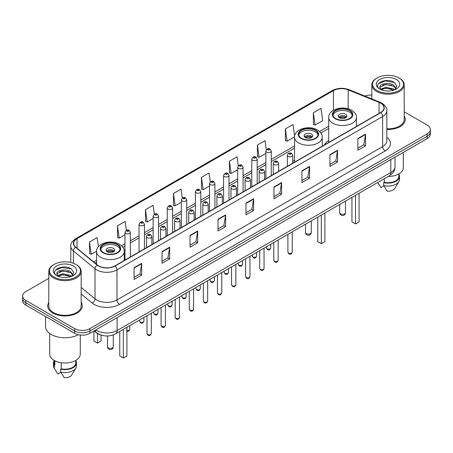 <?xml version="1.0" encoding="UTF-8"?>
<svg xmlns="http://www.w3.org/2000/svg" width="453" height="453" viewBox="0 0 453 453"><rect width="100%" height="100%" fill="white"/><g stroke="black" fill="none" stroke-linecap="round" stroke-linejoin="round"><path stroke-width="0.68" d="M294.552 160.243A19.066 11.008 0 0 0 292.763 161.517M328.742 140.509A19.066 11.008 0 0 0 324.274 145.022M101.993 335.35A10.793 6.229 180 0 1 96.846 333.068L94.162 330.854M48.794 278.335L25.81 291.607A10.793 6.229 0 0 0 22.65 296.013L22.65 300.713A10.793 6.229 0 0 0 25.81 305.118L74.649 333.312A10.793 6.229 0 0 0 89.909 333.312L427.19 138.584A10.793 6.229 0 0 0 430.35 134.179L430.35 131.829A10.793 6.229 0 0 1 427.19 136.234A10.793 6.229 0 0 0 430.35 131.829L430.35 129.479A10.793 6.229 0 0 0 427.19 125.073L404.206 111.806M22.65 296.013A10.793 6.229 0 0 0 25.81 300.418L74.649 328.612A10.793 6.229 0 0 0 89.909 328.612L89.909 330.962L427.19 136.234L89.909 330.962A10.793 6.229 0 0 1 74.649 330.962A10.793 6.229 0 0 0 89.909 330.962L89.909 333.312M25.81 300.418L25.81 302.768L74.649 330.962L25.81 302.768A10.793 6.229 0 0 1 22.65 298.363A10.793 6.229 0 0 0 25.81 302.768L25.81 305.118M48.794 302.53A17.265 9.966 0 0 0 47.718 305.996A17.265 9.966 0 0 0 52.775 313.046A17.265 9.966 0 0 0 71.591 315.209A17.265 9.966 0 0 0 82.248 305.996A17.265 9.966 0 0 0 81.172 302.53A17.265 9.966 0 0 1 82.248 305.996A17.265 9.966 0 0 1 71.591 315.209A17.265 9.966 0 0 1 52.775 313.046A17.265 9.966 0 0 1 47.718 305.996A17.265 9.966 0 0 1 48.794 302.53M380.588 103.108A11.512 6.648 180 0 1 383.963 107.803A11.512 6.648 180 0 1 380.588 112.503L114.937 265.877A11.512 6.648 180 0 1 97.367 264.988L75.747 247.162A11.512 6.648 180 0 1 73.669 243.352A11.512 6.648 180 0 1 77.038 238.652L333.431 90.623A11.512 6.648 180 0 1 348.176 89.881L379.053 102.361A11.512 6.648 180 0 1 380.588 103.108M380.792 102.99A11.801 6.812 0 0 0 379.218 102.225L348.34 89.745A11.801 6.812 0 0 0 333.232 90.504L76.834 238.533A11.801 6.812 0 0 0 75.515 247.259L97.135 265.084A11.801 6.812 0 0 0 115.141 265.996L380.792 112.621A11.801 6.812 0 0 0 380.792 102.99M134.065 267.729L134.065 279.478L141.698 275.073L141.698 263.323L134.065 267.729M134.065 277.395L139.943 273.997L141.664 263.714A2.877 1.659 -120 0 0 141.698 263.323M139.892 274.031L141.698 275.073M162.044 251.574L162.044 263.323L169.677 258.918L169.677 247.168L162.044 251.574M162.044 261.239L167.921 257.848L169.643 247.559A2.877 1.659 -120 0 0 169.677 247.168M167.87 257.876L169.677 258.918M190.022 235.418L190.022 247.168L197.655 242.763L197.655 231.013L190.022 235.418M190.022 245.084L195.9 241.692L197.627 231.404A2.877 1.659 -120 0 0 197.655 231.013M195.849 241.721L197.655 242.763M218.006 219.269L218.006 231.013L225.634 226.608L225.634 214.864L218.006 219.269M218.006 228.929L223.884 225.537L225.605 215.254A2.877 1.659 -120 0 0 225.634 214.864M223.827 225.566L225.634 226.608M357.904 138.499L357.904 150.249L365.531 145.843L365.531 134.094L357.904 138.499M357.904 148.159L363.782 144.767L365.503 134.484A2.877 1.659 -120 0 0 365.531 134.094M363.725 144.801L365.531 145.843M329.92 154.654L329.92 166.398L337.553 161.993L337.553 150.249L329.92 154.654M329.92 164.314L335.798 160.923L337.525 150.634A2.877 1.659 -120 0 0 337.553 150.249M335.747 160.951L337.553 161.993M301.941 170.804L301.941 182.553L309.575 178.148L309.575 166.398L301.941 170.804M301.941 180.47L307.819 177.078L309.541 166.789A2.877 1.659 -120 0 0 309.575 166.398M307.768 177.106L309.575 178.148M273.963 186.959L273.963 198.708L281.596 194.303L281.596 182.553L273.963 186.959M273.963 196.625L279.841 193.233L281.562 182.944A2.877 1.659 -120 0 0 281.596 182.553M279.79 193.261L281.596 194.303M245.985 203.114L245.985 214.864L253.612 210.458L253.612 198.708L245.985 203.114M245.985 212.78L251.862 209.382L253.584 199.099A2.877 1.659 -120 0 0 253.612 198.708M251.811 209.416L253.612 210.458M386.839 129.439A17.265 9.966 0 0 0 405.282 119.496A17.265 9.966 0 0 0 404.206 116.025A17.265 9.966 0 0 1 405.282 119.496A17.265 9.966 0 0 1 386.839 129.439M89.909 328.612L427.19 133.884A10.793 6.229 0 0 0 430.35 129.479M371.828 95.09A10.793 6.229 0 0 0 364.841 96.064M154.337 214.15L153.091 205.288L145.464 209.694L145.583 221.37M126.359 230.322L125.113 221.438L117.48 225.849L117.604 237.525M98.409 246.704L97.135 237.593L89.501 241.998L89.626 253.68M238.289 165.798L237.032 156.823L229.399 161.228L229.524 172.91M266.285 149.756L265.011 140.673L257.378 145.079L257.502 156.755M294.631 136.223L292.989 124.518L285.356 128.924L285.481 140.6M313.34 112.769L315.062 125.045L322.689 120.64L320.967 108.363L313.34 112.769L313.459 124.445M182.316 198.006L181.07 189.133L173.442 193.539L173.561 205.215M210.3 181.885L209.048 172.978L201.421 177.383L201.545 189.06M201.421 177.383L203.142 189.66L209.507 185.985M203.142 189.66L201.421 189.014M229.399 161.228L231.121 173.505L237.689 169.716M231.121 173.505L229.399 172.865M257.378 145.079L259.099 157.35L265.871 153.442M259.099 157.35L257.378 156.71M285.356 128.924L287.083 141.2L294.563 136.88M287.083 141.2L285.356 140.555M315.062 125.045L313.34 124.399M173.442 193.539L175.164 205.815L181.325 202.259M175.164 205.815L173.442 205.169M145.464 209.694L147.185 221.97L153.142 218.527M147.185 221.97L145.464 221.324M117.48 225.849L119.207 238.119L124.96 234.801M119.207 238.119L117.48 237.48M89.501 241.998L91.223 254.275L96.574 251.189M91.223 254.275L89.501 253.629M377.083 90.566A15.47 8.93 0 0 0 398.957 90.566A15.47 8.93 0 0 0 398.957 77.933L399.467 78.227A16.189 9.343 0 0 1 404.206 84.836A16.189 9.343 0 0 1 394.212 93.471A16.189 9.343 0 0 1 376.573 91.444A16.189 9.343 0 0 1 371.828 84.836A16.189 9.343 0 0 1 376.573 78.227L377.083 77.933A15.47 8.93 0 0 0 377.083 90.566M386.839 128.816A16.189 9.343 0 0 0 404.206 119.496L404.206 84.836M388.136 176.489A15.289 8.828 0 0 0 403.306 167.661L403.306 152.378M386.052 90.928L388.793 91.008M380.679 89.207L385.911 87.208L393.77 89.043L394.722 89.807M381.16 89.705L385.911 88.142L393.94 90.096M379.886 87.236L381.233 89.773M379.903 87.486C379.025 83.867 388.951 81.716 393.77 85.311L396.103 88.539M379.937 87.712L380.163 87.106L385.911 84.411L393.77 86.246L395.922 88.782M394.999 89.694L396.834 86.087L394.512 82.582C386.279 76.665 371.658 84.462 380.101 89.241L380.52 89.496M396.313 79.462A11.727 6.772 0 0 0 379.722 79.462A11.727 6.772 0 0 0 379.722 89.037A11.727 6.772 0 0 0 396.313 89.037A11.727 6.772 0 0 0 396.313 79.462M377.7 182.514L380.865 187.508L383.833 185.792M381.409 90.011L379.92 87.622M384.263 178.725L384.263 182.316A10.793 6.229 0 0 0 398.81 176.477L398.81 173.918M399.467 78.227L398.957 77.933A15.47 8.93 0 0 0 377.083 77.933M384.263 182.316L383.702 182.638L383.702 185.571L387.224 191.177A7.197 4.156 0 0 0 394.818 188.403L398.9 181.579A11.512 6.648 0 0 0 399.529 179.411L399.529 176.477A11.512 6.648 0 0 0 398.81 174.162M383.702 185.571A11.512 6.648 0 0 0 398.9 181.579M383.702 182.638A11.512 6.648 0 0 0 399.529 176.477M378.385 83.76L385.271 80.934L394.353 82.474M382.689 85.13L385.271 84.66L391.754 85.221M382.689 88.862L385.271 88.392L391.754 88.947M349.456 110.623A9.711 5.606 0 0 0 338.872 109.411A9.711 5.606 0 0 0 332.876 114.592A9.711 5.606 0 0 0 335.724 118.556A9.711 5.606 0 0 0 346.307 119.773A9.711 5.606 0 0 0 352.304 114.592A9.711 5.606 0 0 0 349.456 110.623M352.219 115.322A9.711 5.606 0 0 0 349.456 112.095A9.711 5.606 0 0 0 339.467 110.747A9.711 5.606 0 0 0 332.961 115.322M351.947 197.383L351.947 221.913L355.509 223.969L359.07 221.913L359.07 193.272M355.509 223.969L355.509 195.328M345.639 114.298A4.315 2.492 0 0 0 340.939 113.754A4.315 2.492 0 0 0 338.272 116.059A4.315 2.492 0 0 0 339.535 117.82A4.315 2.492 0 0 0 344.24 118.363A4.315 2.492 0 0 0 346.907 116.059A4.315 2.492 0 0 0 345.639 114.298M346.522 117.089A4.315 2.492 0 0 0 345.639 116.353A4.315 2.492 0 0 0 338.657 117.089M339.104 117.525A5.753 3.324 180 0 1 345.826 117.423L345.826 117.706M339.574 117.842A5.034 2.905 180 0 1 345.305 117.723L345.826 117.423M345.22 118.035L345.305 117.723M54.043 277.066A15.47 8.93 0 0 0 75.917 277.066A15.47 8.93 0 0 0 75.917 264.439L76.427 264.733A16.189 9.343 0 0 1 81.172 271.341A16.189 9.343 0 0 1 71.178 279.977A16.189 9.343 0 0 1 53.533 277.949A16.189 9.343 0 0 1 48.794 271.341A16.189 9.343 0 0 1 53.533 264.733L54.043 264.439A15.47 8.93 0 0 0 54.043 277.066M48.794 271.341L48.794 305.996A16.189 9.343 0 0 0 53.533 312.61A16.189 9.343 0 0 0 71.178 314.631A16.189 9.343 0 0 0 81.172 305.996L81.172 271.341M45.555 316.517L45.555 326.556A19.422 11.217 0 0 0 51.246 334.49A19.422 11.217 0 0 0 78.329 334.705M49.694 333.476L49.694 354.167A15.289 8.828 0 0 0 54.173 360.407A15.289 8.828 0 0 0 70.832 362.321A15.289 8.828 0 0 0 80.272 354.167L80.272 335.027M63.018 277.429L65.759 277.508M57.639 275.707L62.876 273.708L70.73 275.549L71.682 276.313M58.12 276.211L62.876 274.643L70.906 276.596M56.852 273.737L58.194 276.273M56.868 273.991C55.991 270.367 65.917 268.221 70.73 271.817L73.069 275.045M56.902 274.212L57.129 273.612L62.876 270.911L70.73 272.751L72.882 275.288M71.959 276.194L73.799 272.587L71.472 269.088C63.244 263.17 48.618 270.968 57.067 275.747L57.486 276.002M73.278 265.968A11.727 6.772 0 0 0 56.687 265.968A11.727 6.772 0 0 0 56.687 275.543A11.727 6.772 0 0 0 73.278 275.543A11.727 6.772 0 0 0 73.278 265.968M54.19 360.418L54.19 362.978A10.793 6.229 0 0 0 54.864 365.146L54.864 360.786M54.19 360.667A11.512 6.648 0 0 0 53.471 362.978L53.471 365.916A11.512 6.648 0 0 0 54.1 368.085A11.512 6.648 0 0 0 54.309 368.408L57.831 374.008L60.798 372.298M54.309 368.408L54.309 365.469L54.864 365.146M53.471 362.978A11.512 6.648 0 0 0 54.309 365.469M58.375 276.517L56.885 274.122M61.223 362.723L61.223 368.821A10.793 6.229 0 0 0 75.776 362.978L75.776 360.418M76.427 264.733L75.917 264.439A15.47 8.93 0 0 0 54.043 264.439M61.223 368.821L60.668 369.138L60.668 372.077L64.19 377.677A7.197 4.156 0 0 0 71.784 374.908L75.861 368.085A11.512 6.648 0 0 0 76.495 365.916L76.495 362.978A11.512 6.648 0 0 0 75.776 360.667M60.668 372.077A11.512 6.648 0 0 0 75.861 368.085M60.668 369.138A11.512 6.648 0 0 0 76.495 362.978M55.351 270.26L62.237 267.434L71.314 268.98M59.654 271.636L62.237 271.166L68.72 271.721M59.654 275.367L62.237 274.897L68.72 275.452M315.271 130.362A9.711 5.606 0 0 0 304.688 129.145A9.711 5.606 0 0 0 298.691 134.326A9.711 5.606 0 0 0 301.534 138.29A9.711 5.606 0 0 0 312.123 139.507A9.711 5.606 0 0 0 318.114 134.326A9.711 5.606 0 0 0 315.271 130.362M318.034 135.062A9.711 5.606 0 0 0 315.271 131.829A9.711 5.606 0 0 0 305.282 130.487A9.711 5.606 0 0 0 298.776 135.062M317.763 217.117L317.763 241.647L321.324 243.703L324.886 241.647L324.886 213.006M321.324 243.703L321.324 215.062M311.454 134.031A4.315 2.492 0 0 0 306.749 133.493A4.315 2.492 0 0 0 304.088 135.798A4.315 2.492 0 0 0 305.35 137.559A4.315 2.492 0 0 0 310.056 138.097A4.315 2.492 0 0 0 312.723 135.798A4.315 2.492 0 0 0 311.454 134.031M312.338 136.823A4.315 2.492 0 0 0 311.454 136.087A4.315 2.492 0 0 0 304.473 136.823M304.914 137.265A5.753 3.324 180 0 1 311.636 137.157L311.636 137.446M305.39 137.576A5.034 2.905 180 0 1 311.12 137.457L311.636 137.157M311.035 137.774L311.12 137.457M117.276 244.671A9.711 5.606 0 0 0 106.693 243.459A9.711 5.606 0 0 0 100.696 248.635A9.711 5.606 0 0 0 103.544 252.604A9.711 5.606 0 0 0 114.128 253.816A9.711 5.606 0 0 0 120.124 248.635A9.711 5.606 0 0 0 117.276 244.671M120.039 249.371A9.711 5.606 0 0 0 117.276 246.143A9.711 5.606 0 0 0 107.293 244.796A9.711 5.606 0 0 0 100.781 249.371M119.773 331.432L119.773 355.956L123.329 358.017L126.891 355.956L126.891 327.315M123.329 358.017L123.329 329.371M93.93 330.99L93.93 341.041L97.491 343.097L101.053 341.041L101.053 335.118M97.491 343.097L97.491 333.55M113.465 248.346A4.315 2.492 0 0 0 108.76 247.802A4.315 2.492 0 0 0 106.093 250.107A4.315 2.492 0 0 0 107.361 251.868A4.315 2.492 0 0 0 112.061 252.406A4.315 2.492 0 0 0 114.728 250.107A4.315 2.492 0 0 0 113.465 248.346M114.343 251.132A4.315 2.492 0 0 0 113.465 250.401A4.315 2.492 0 0 0 106.478 251.132M106.925 251.574A5.753 3.324 180 0 1 113.646 251.472L113.646 251.755M107.395 251.891A5.034 2.905 180 0 1 113.125 251.772L113.646 251.472M113.04 252.083L113.125 251.772M95.809 329.909A14.388 8.307 0 0 0 96.778 330.526A14.388 8.307 0 0 0 117.123 330.526L390.814 172.508A14.388 8.307 0 0 0 395.033 166.636C395.135 170.203 393.232 173.261 389.325 175.804L115.634 333.816A7.197 4.156 60 0 0 117.123 330.526L117.123 317.598M390.814 159.586L390.814 172.508A7.197 4.156 60 0 1 389.325 175.804M95.226 330.243A7.197 4.813 129.5 0 0 96.483 332.581L94.298 330.781M427.19 138.584L427.19 133.884M74.649 333.312L74.649 328.612M386.839 137.406A17.984 10.385 180 0 1 385.169 150.979L119.518 304.354A3.596 2.078 60 0 1 116.97 299.948L382.626 146.574A14.388 8.307 0 0 0 386.839 140.702L386.839 110.623A14.388 8.307 180 0 1 382.626 116.5A3.596 2.078 -120 0 0 380.792 112.621M119.518 304.354A17.984 10.385 180 0 1 94.082 304.354A17.984 10.385 180 0 1 92.067 302.966L81.172 293.986M97.135 265.084A3.596 2.407 129.5 0 0 95.011 268.765L95.011 298.838A14.388 8.307 0 0 0 96.625 299.948A14.388 8.307 0 0 0 116.97 299.948L116.97 269.875A14.388 8.307 180 0 1 95.011 268.765L73.392 250.934A14.388 8.307 180 0 1 70.787 246.172L70.787 262.474M386.839 110.623C387.321 108.38 385.667 105.872 381.879 103.103L379.988 102.185A3.596 1.687 112 0 0 379.218 102.225M379.988 102.185L349.11 89.705C343.153 87.593 337.496 87.899 332.145 90.623A3.596 2.078 60 0 1 333.232 90.504M76.834 238.533A3.596 2.078 -120 0 0 75.747 238.652C72.016 241.336 70.362 243.839 70.787 246.172M75.515 247.259A3.596 2.407 129.5 0 0 73.392 250.934L73.392 263.255M349.11 89.705A3.596 1.687 112 0 0 348.34 89.745M115.141 265.996A3.596 2.078 60 0 1 116.97 269.875L382.626 116.5L382.626 146.574A3.596 2.078 60 0 0 385.169 150.979M81.172 287.423L95.011 298.838A3.596 2.407 -50.5 0 1 92.067 302.966M77.038 238.652L77.038 248.227M379.053 102.361L379.053 113.392M348.176 89.881L348.176 108.777M356.777 126.251L356.437 126.115M333.431 90.623L333.431 110.289M328.742 126.228L319.575 131.517M294.552 145.968L271.268 159.411M265.871 162.525L257.179 167.542M251.783 170.662L243.085 175.679M237.689 178.793L228.997 183.816M223.601 186.93L214.903 191.953M209.507 195.067L200.809 200.084M195.413 203.204L186.721 208.221M181.325 211.336L172.627 216.358M167.231 219.473L158.539 224.495M153.142 227.61L144.445 232.632M139.048 235.747L130.356 240.764M124.96 243.878L121.58 245.832M96.563 260.277L93.675 261.942M245.985 203.488L253.584 199.099M273.963 187.332L281.562 182.944M301.941 171.177L309.541 166.789M329.92 155.022L337.525 150.634M357.904 138.873L365.503 134.484M218.006 219.637L225.605 215.254M190.022 235.792L197.627 231.404M162.044 251.947L169.643 247.559M134.065 268.102L141.664 263.714M335.339 118.777A10.255 5.917 0 0 0 349.841 118.777A10.255 5.917 0 0 0 349.841 110.407A10.255 5.917 0 0 0 335.339 110.407A10.255 5.917 0 0 0 335.339 118.777M356.437 126.449L356.437 117.525A13.85 7.995 180 0 1 347.887 124.915A13.85 7.995 180 0 1 332.796 123.182A13.85 7.995 180 0 1 328.742 117.525L328.742 142.44M340.554 213.861A2.877 1.659 180 0 1 339.71 212.689A2.877 2.877 0 0 0 344.031 215.181A2.877 2.877 0 0 0 345.469 212.689A2.877 1.659 180 0 1 344.625 213.861A2.877 1.659 180 0 1 340.554 213.861M301.154 138.51A10.255 5.917 0 0 0 315.65 138.51A10.255 5.917 0 0 0 315.65 130.141A10.255 5.917 0 0 0 301.154 130.141A10.255 5.917 0 0 0 301.154 138.51M322.253 146.183L322.253 137.265A13.85 7.995 180 0 1 313.703 144.649A13.85 7.995 180 0 1 298.612 142.916A13.85 7.995 180 0 1 294.552 137.265L294.552 162.18M306.37 233.601A2.877 1.659 180 0 1 305.526 232.429A2.877 2.877 0 0 0 309.841 234.92A2.877 2.877 0 0 0 311.279 232.429A2.877 1.659 180 0 1 310.441 233.601A2.877 1.659 180 0 1 306.37 233.601M103.159 252.825A10.255 5.917 0 0 0 117.661 252.825A10.255 5.917 0 0 0 117.661 244.45A10.255 5.917 0 0 0 103.159 244.45A10.255 5.917 0 0 0 103.159 252.825M124.258 260.498L124.258 251.574A13.85 7.995 180 0 1 115.713 258.963A13.85 7.995 180 0 1 100.617 257.23A13.85 7.995 180 0 1 96.563 251.574L96.563 264.326M108.375 347.91A2.877 1.659 180 0 1 107.531 346.738A2.877 2.877 0 0 0 111.851 349.229A2.877 2.877 0 0 0 113.29 346.738A2.877 1.659 180 0 1 112.446 347.91A2.877 1.659 180 0 1 108.375 347.91M292.225 252.208C291.511 254.15 290.407 254.716 288.912 253.912L287.904 252.208A2.157 1.246 0 0 0 288.538 253.091A2.157 1.246 0 0 0 290.888 253.357A2.157 1.246 0 0 0 292.225 252.208L292.225 231.862M288.159 156.387A2.695 1.557 180 0 1 287.366 155.283C288.057 153.069 289.467 152.429 291.602 153.357L292.763 155.283A2.695 1.557 180 0 1 291.098 156.721A2.695 1.557 180 0 1 288.159 156.387M290.701 153.448A0.9 0.521 0 0 0 289.427 153.448A0.9 0.521 0 0 0 289.427 154.184A0.9 0.521 0 0 0 290.701 154.184A0.9 0.521 0 0 0 290.701 153.448M278.131 260.345C277.423 262.281 276.319 262.853 274.818 262.049L273.816 260.345A2.157 1.246 0 0 0 274.444 261.222A2.157 1.246 0 0 0 276.8 261.494A2.157 1.246 0 0 0 278.131 260.345L278.131 239.999M274.065 164.518A2.695 1.557 180 0 1 273.272 163.42C273.963 161.206 275.373 160.566 277.508 161.495L278.669 163.42A2.695 1.557 180 0 1 277.004 164.858A2.695 1.557 180 0 1 274.065 164.518M276.607 161.585A0.9 0.521 0 0 0 275.339 161.585A0.9 0.521 0 0 0 275.339 162.316A0.9 0.521 0 0 0 276.607 162.316A0.9 0.521 0 0 0 276.607 161.585M264.042 268.476C263.329 270.418 262.225 270.99 260.73 270.181L259.722 268.476A2.157 1.246 0 0 0 260.356 269.359A2.157 1.246 0 0 0 262.706 269.631A2.157 1.246 0 0 0 264.042 268.476L264.042 248.136M259.971 172.655A2.695 1.557 180 0 1 259.184 171.557C259.875 169.343 261.285 168.697 263.414 169.632L264.58 171.557A2.695 1.557 180 0 1 262.916 172.995A2.695 1.557 180 0 1 259.971 172.655M262.519 169.716A0.9 0.521 0 0 0 261.245 169.716A0.9 0.521 0 0 0 261.245 170.453A0.9 0.521 0 0 0 262.519 170.453A0.9 0.521 0 0 0 262.519 169.716M249.948 276.613C249.235 278.555 248.131 279.122 246.636 278.318L245.634 276.613A2.157 1.246 0 0 0 246.262 277.496A2.157 1.246 0 0 0 248.618 277.763A2.157 1.246 0 0 0 249.948 276.613L249.948 256.273M245.883 180.792A2.695 1.557 180 0 1 245.09 179.688C245.781 177.474 247.191 176.834 249.326 177.763L250.486 179.688A2.695 1.557 180 0 1 248.822 181.126A2.695 1.557 180 0 1 245.883 180.792M248.425 177.853A0.9 0.521 0 0 0 247.151 177.853A0.9 0.521 0 0 0 247.151 178.59A0.9 0.521 0 0 0 248.425 178.59A0.9 0.521 0 0 0 248.425 177.853M235.854 284.75C235.147 286.692 234.042 287.259 232.542 286.455L231.54 284.75A2.157 1.246 0 0 0 232.174 285.633A2.157 1.246 0 0 0 234.524 285.9A2.157 1.246 0 0 0 235.854 284.75L235.854 264.41M231.789 188.929A2.695 1.557 180 0 1 231.002 187.825C231.693 185.611 233.102 184.971 235.232 185.9L236.398 187.825A2.695 1.557 180 0 1 234.733 189.263A2.695 1.557 180 0 1 231.789 188.929M234.337 185.99A0.9 0.521 0 0 0 233.063 185.99A0.9 0.521 0 0 0 233.063 186.727A0.9 0.521 0 0 0 234.337 186.727A0.9 0.521 0 0 0 234.337 185.99M221.766 292.887C221.053 294.829 219.948 295.396 218.454 294.592L217.451 292.887A2.157 1.246 0 0 0 218.08 293.765A2.157 1.246 0 0 0 220.435 294.037A2.157 1.246 0 0 0 221.766 292.887L221.766 272.542M217.7 197.061A2.695 1.557 180 0 1 216.908 195.962C217.599 193.748 219.009 193.108 221.143 194.037L222.304 195.962A2.695 1.557 180 0 1 220.639 197.4A2.695 1.557 180 0 1 217.7 197.061M220.243 194.127A0.9 0.521 0 0 0 218.969 194.127A0.9 0.521 0 0 0 218.969 194.858A0.9 0.521 0 0 0 220.243 194.858A0.9 0.521 0 0 0 220.243 194.127M207.672 301.019C206.964 302.961 205.86 303.533 204.36 302.723L203.357 301.019A2.157 1.246 0 0 0 203.992 301.902A2.157 1.246 0 0 0 206.341 302.174A2.157 1.246 0 0 0 207.672 301.019L207.672 280.679M203.607 205.198A2.695 1.557 180 0 1 202.819 204.099C203.505 201.885 204.92 201.24 207.049 202.174L208.216 204.099A2.695 1.557 180 0 1 206.545 205.537A2.695 1.557 180 0 1 203.607 205.198M206.149 202.259A0.9 0.521 0 0 0 204.881 202.259A0.9 0.521 0 0 0 204.881 202.995A0.9 0.521 0 0 0 206.149 202.995A0.9 0.521 0 0 0 206.149 202.259M193.584 309.156C192.87 311.098 191.766 311.664 190.271 310.86L189.263 309.156A2.157 1.246 0 0 0 189.898 310.039A2.157 1.246 0 0 0 192.248 310.311A2.157 1.246 0 0 0 193.584 309.156L193.584 288.816M189.518 213.335A2.695 1.557 180 0 1 188.725 212.231C189.416 210.016 190.826 209.377 192.961 210.305L194.122 212.231A2.695 1.557 180 0 1 192.457 213.669A2.695 1.557 180 0 1 189.518 213.335M192.061 210.396A0.9 0.521 0 0 0 190.787 210.396A0.9 0.521 0 0 0 190.787 211.132A0.9 0.521 0 0 0 192.061 211.132A0.9 0.521 0 0 0 192.061 210.396M179.49 317.293C178.782 319.235 177.678 319.801 176.177 318.997L175.175 317.293A2.157 1.246 0 0 0 175.804 318.176A2.157 1.246 0 0 0 178.159 318.442A2.157 1.246 0 0 0 179.49 317.293L179.49 296.953M175.424 221.472A2.695 1.557 180 0 1 174.637 220.368C175.322 218.153 176.732 217.514 178.867 218.442L180.028 220.368A2.695 1.557 180 0 1 178.363 221.806A2.695 1.557 180 0 1 175.424 221.472M177.967 218.533A0.9 0.521 0 0 0 176.698 218.533A0.9 0.521 0 0 0 176.698 219.269A0.9 0.521 0 0 0 177.967 219.269A0.9 0.521 0 0 0 177.967 218.533M165.402 325.43C164.688 327.372 163.584 327.938 162.089 327.134L161.081 325.43A2.157 1.246 0 0 0 161.715 326.307A2.157 1.246 0 0 0 164.065 326.579A2.157 1.246 0 0 0 165.402 325.43L165.402 305.084M161.336 229.603A2.695 1.557 180 0 1 160.543 228.505C161.234 226.29 162.644 225.651 164.779 226.579L165.94 228.505A2.695 1.557 180 0 1 164.275 229.943A2.695 1.557 180 0 1 161.336 229.603M163.878 226.67A0.9 0.521 0 0 0 162.604 226.67A0.9 0.521 0 0 0 162.604 227.4A0.9 0.521 0 0 0 163.878 227.4A0.9 0.521 0 0 0 163.878 226.67M151.308 333.561C150.6 335.503 149.496 336.075 147.995 335.271L146.993 333.561A2.157 1.246 0 0 0 147.621 334.444A2.157 1.246 0 0 0 149.977 334.716A2.157 1.246 0 0 0 151.308 333.561L151.308 313.221M147.242 237.74A2.695 1.557 180 0 1 146.449 236.642C147.14 234.428 148.55 233.782 150.685 234.716L151.846 236.642A2.695 1.557 180 0 1 150.181 238.08A2.695 1.557 180 0 1 147.242 237.74M149.784 234.801A0.9 0.521 0 0 0 148.516 234.801A0.9 0.521 0 0 0 148.516 235.537A0.9 0.521 0 0 0 149.784 235.537A0.9 0.521 0 0 0 149.784 234.801M267.044 248.816A2.157 1.246 0 0 0 269.399 249.088A2.157 1.246 0 0 0 270.73 247.933C270.016 249.875 268.912 250.441 267.417 249.637L266.415 247.933A2.157 1.246 0 0 0 267.044 248.816M271.268 175.622L271.268 151.008A2.695 1.557 180 0 1 269.603 152.446A2.695 1.557 180 0 1 266.664 152.112A2.695 1.557 180 0 1 265.871 151.008L265.871 178.737M267.933 149.909A0.9 0.521 0 0 0 269.207 149.909A0.9 0.521 0 0 0 269.207 149.173A0.9 0.521 0 0 0 267.933 149.173A0.9 0.521 0 0 0 267.933 149.909M252.955 256.953A2.157 1.246 0 0 0 255.305 257.219A2.157 1.246 0 0 0 256.636 256.07C255.928 258.012 254.824 258.578 253.323 257.774L252.321 256.07A2.157 1.246 0 0 0 252.955 256.953M257.179 183.759L257.179 159.145A2.695 1.557 180 0 1 255.515 160.583A2.695 1.557 180 0 1 252.57 160.249A2.695 1.557 180 0 1 251.783 159.145L251.783 186.874M253.844 158.046A0.9 0.521 0 0 0 255.113 158.046A0.9 0.521 0 0 0 255.113 157.31A0.9 0.521 0 0 0 253.844 157.31A0.9 0.521 0 0 0 253.844 158.046M238.861 265.084A2.157 1.246 0 0 0 241.211 265.356A2.157 1.246 0 0 0 242.548 264.207C241.834 266.149 240.73 266.715 239.235 265.911L238.227 264.207A2.157 1.246 0 0 0 238.861 265.084M243.085 191.891L243.085 167.282A2.695 1.557 180 0 1 241.421 168.72A2.695 1.557 180 0 1 238.482 168.38A2.695 1.557 180 0 1 237.689 167.282L237.689 195.005M239.75 166.177A0.9 0.521 0 0 0 241.024 166.177A0.9 0.521 0 0 0 241.024 165.447A0.9 0.521 0 0 0 239.75 165.447A0.9 0.521 0 0 0 239.75 166.177M224.773 273.221A2.157 1.246 0 0 0 227.123 273.493A2.157 1.246 0 0 0 228.454 272.338C227.746 274.28 226.642 274.852 225.141 274.048L224.139 272.338A2.157 1.246 0 0 0 224.773 273.221M228.997 200.028L228.997 175.419A2.695 1.557 180 0 1 227.327 176.857A2.695 1.557 180 0 1 224.388 176.517A2.695 1.557 180 0 1 223.601 175.419L223.601 203.142M225.662 174.314A0.9 0.521 0 0 0 226.93 174.314A0.9 0.521 0 0 0 226.93 173.578A0.9 0.521 0 0 0 225.662 173.578A0.9 0.521 0 0 0 225.662 174.314M210.679 281.358A2.157 1.246 0 0 0 213.029 281.63A2.157 1.246 0 0 0 214.365 280.475C213.652 282.417 212.548 282.983 211.053 282.179L210.045 280.475A2.157 1.246 0 0 0 210.679 281.358M214.903 208.165L214.903 183.55A2.695 1.557 180 0 1 213.238 184.994A2.695 1.557 180 0 1 210.3 184.654A2.695 1.557 180 0 1 209.507 183.55L209.507 211.279M211.568 182.451A0.9 0.521 0 0 0 212.842 182.451A0.9 0.521 0 0 0 212.842 181.715A0.9 0.521 0 0 0 211.568 181.715A0.9 0.521 0 0 0 211.568 182.451M196.585 289.495A2.157 1.246 0 0 0 198.941 289.761A2.157 1.246 0 0 0 200.271 288.612C199.563 290.554 198.459 291.12 196.959 290.316L195.956 288.612A2.157 1.246 0 0 0 196.585 289.495M200.809 216.302L200.809 191.687A2.695 1.557 180 0 1 199.144 193.125A2.695 1.557 180 0 1 196.206 192.791A2.695 1.557 180 0 1 195.413 191.687L195.413 219.416M197.48 190.588A0.9 0.521 0 0 0 198.748 190.588A0.9 0.521 0 0 0 198.748 189.852A0.9 0.521 0 0 0 197.48 189.852A0.9 0.521 0 0 0 197.48 190.588M182.497 297.627A2.157 1.246 0 0 0 184.847 297.898A2.157 1.246 0 0 0 186.183 296.749C185.47 298.691 184.365 299.257 182.87 298.453L181.863 296.749A2.157 1.246 0 0 0 182.497 297.627M186.721 224.433L186.721 199.824A2.695 1.557 180 0 1 185.056 201.262A2.695 1.557 180 0 1 182.112 200.922A2.695 1.557 180 0 1 181.325 199.824L181.325 227.548M183.386 198.72A0.9 0.521 0 0 0 184.66 198.72A0.9 0.521 0 0 0 184.66 197.989A0.9 0.521 0 0 0 183.386 197.989A0.9 0.521 0 0 0 183.386 198.72M168.403 305.764A2.157 1.246 0 0 0 170.758 306.035A2.157 1.246 0 0 0 172.089 304.886C171.376 306.823 170.271 307.394 168.776 306.59L167.774 304.886A2.157 1.246 0 0 0 168.403 305.764M172.627 232.57L172.627 207.961A2.695 1.557 180 0 1 170.962 209.399A2.695 1.557 180 0 1 168.023 209.06A2.695 1.557 180 0 1 167.231 207.961L167.231 235.685M169.297 206.857A0.9 0.521 0 0 0 170.566 206.857A0.9 0.521 0 0 0 170.566 206.121A0.9 0.521 0 0 0 169.297 206.121A0.9 0.521 0 0 0 169.297 206.857M154.314 313.901A2.157 1.246 0 0 0 156.664 314.172A2.157 1.246 0 0 0 157.995 313.017C157.287 314.96 156.183 315.526 154.688 314.722L153.68 313.017A2.157 1.246 0 0 0 154.314 313.901M158.539 240.707L158.539 216.092A2.695 1.557 180 0 1 156.874 217.536A2.695 1.557 180 0 1 153.929 217.197A2.695 1.557 180 0 1 153.142 216.092L153.142 243.822M155.203 214.994A0.9 0.521 0 0 0 156.478 214.994A0.9 0.521 0 0 0 156.478 214.258A0.9 0.521 0 0 0 155.203 214.258A0.9 0.521 0 0 0 155.203 214.994M140.22 322.038A2.157 1.246 0 0 0 142.576 322.304A2.157 1.246 0 0 0 143.907 321.154C143.193 323.097 142.089 323.663 140.594 322.859L139.592 321.154A2.157 1.246 0 0 0 140.22 322.038M144.445 248.844L144.445 224.229A2.695 1.557 180 0 1 142.78 225.668A2.695 1.557 180 0 1 139.841 225.334A2.695 1.557 180 0 1 139.048 224.229L139.048 251.959M141.109 223.131A0.9 0.521 0 0 0 142.384 223.131A0.9 0.521 0 0 0 142.384 222.395A0.9 0.521 0 0 0 141.109 222.395A0.9 0.521 0 0 0 141.109 223.131M126.891 330.458A2.157 1.246 0 0 0 129.813 329.291C129.105 331.234 128.001 331.8 126.5 330.996M130.356 256.976L130.356 232.366A2.695 1.557 180 0 1 128.686 233.805A2.695 1.557 180 0 1 125.747 233.465A2.695 1.557 180 0 1 124.96 232.366L124.96 260.09M127.021 231.262A0.9 0.521 0 0 0 128.29 231.262A0.9 0.521 0 0 0 128.29 230.532A0.9 0.521 0 0 0 127.021 230.532A0.9 0.521 0 0 0 127.021 231.262M115.634 333.816C109.847 336.726 104.054 336.726 98.267 333.816L96.483 332.581M395.033 166.636L395.033 157.151M332.145 90.623L75.747 238.652M328.742 128.42L320.849 132.972M294.552 148.154L271.268 161.596M265.871 164.716L257.179 169.733M251.783 172.848L243.085 177.87M237.689 180.985L228.997 186.007M223.601 189.122L214.903 194.139M209.507 197.259L200.809 202.276M195.413 205.39L186.721 210.413M181.325 213.527L172.627 218.55M167.231 221.664L158.539 226.681M153.142 229.801L144.445 234.818M139.048 237.933L130.356 242.955M124.96 246.07L122.854 247.287M96.563 262.463L95.238 263.233M378.306 183.533L377.694 182.519M371.828 98.89L371.828 84.836M356.437 117.525C356.743 115.09 355.141 112.655 351.636 110.226C343.47 105.175 328.261 109.23 328.742 117.525M345.469 201.126L345.469 212.689M339.71 204.45L339.71 212.689M55.272 370.039L54.1 368.085M322.253 137.265C322.559 134.824 320.956 132.395 317.451 129.966C309.286 124.909 294.076 128.963 294.552 137.265M311.279 220.86L311.279 232.429M305.526 224.184L305.526 232.429M124.258 251.574C124.564 249.139 122.961 246.704 119.456 244.275C111.296 239.224 96.081 243.272 96.563 251.574M113.29 334.909L113.29 346.738M107.531 335.99L107.531 346.738M287.904 252.208L287.904 234.36M287.366 166.325L287.366 155.283M292.763 163.21L292.763 155.283M273.816 260.345L273.816 242.491M273.272 174.462L273.272 163.42M278.669 171.347L278.669 163.42M259.722 268.476L259.722 250.628M259.184 182.599L259.184 171.557M264.58 179.484L264.58 171.557M245.634 276.613L245.634 258.765M245.09 190.736L245.09 179.688M250.486 187.621L250.486 179.688M231.54 284.75L231.54 266.902M231.002 198.867L231.002 187.825M236.398 195.753L236.398 187.825M217.451 292.887L217.451 275.033M216.908 207.004L216.908 195.962M222.304 203.89L222.304 195.962M203.357 301.019L203.357 283.17M202.819 215.141L202.819 204.099M208.216 212.027L208.216 204.099M189.263 309.156L189.263 291.307M188.725 223.278L188.725 212.231M194.122 220.164L194.122 212.231M175.175 317.293L175.175 299.444M174.637 231.415L174.637 220.368M180.028 228.295L180.028 220.368M161.081 325.43L161.081 307.576M160.543 239.546L160.543 228.505M165.94 236.432L165.94 228.505M146.993 333.561L146.993 315.713M146.449 247.683L146.449 236.642M151.846 244.569L151.846 236.642M270.73 247.933L270.73 244.275M271.268 151.008L270.107 149.082C268.538 147.955 267.128 148.595 265.871 151.008M266.415 247.933L266.415 246.766M256.636 256.07L256.636 252.412M257.179 159.145L256.013 157.219C254.45 156.092 253.04 156.732 251.783 159.145M252.321 256.07L252.321 254.903M242.548 264.207L242.548 260.543M243.085 167.282L241.925 165.356C240.356 164.224 238.946 164.869 237.689 167.282M238.227 264.207L238.227 263.04M228.454 272.338L228.454 268.68M228.997 175.419L227.831 173.493C226.268 172.361 224.858 173.001 223.601 175.419M224.139 272.338L224.139 271.171M214.365 280.475L214.365 276.817M214.903 183.55L213.742 181.625C212.174 180.498 210.764 181.138 209.507 183.55M210.045 280.475L210.045 279.308M200.271 288.612L200.271 284.954M200.809 191.687L199.648 189.762C198.086 188.635 196.67 189.275 195.413 191.687M195.956 288.612L195.956 287.445M186.183 296.749L186.183 293.085M186.721 199.824L185.554 197.899C183.992 196.766 182.582 197.412 181.325 199.824M181.863 296.749L181.863 295.583M172.089 304.886L172.089 301.222M172.627 207.961L171.466 206.036C169.903 204.903 168.488 205.549 167.231 207.961M167.774 304.886L167.774 303.714M157.995 313.017L157.995 309.359M158.539 216.092L157.372 214.173C155.809 213.04 154.399 213.68 153.142 216.092M153.68 313.017L153.68 311.851M143.907 321.154L143.907 317.496M144.445 224.229L143.284 222.304C141.715 221.177 140.305 221.817 139.048 224.229M139.592 321.154L139.592 319.988M129.813 329.291L129.813 325.633M130.356 232.366L129.19 230.441C127.627 229.309 126.217 229.954 124.96 232.366"/></g></svg>
